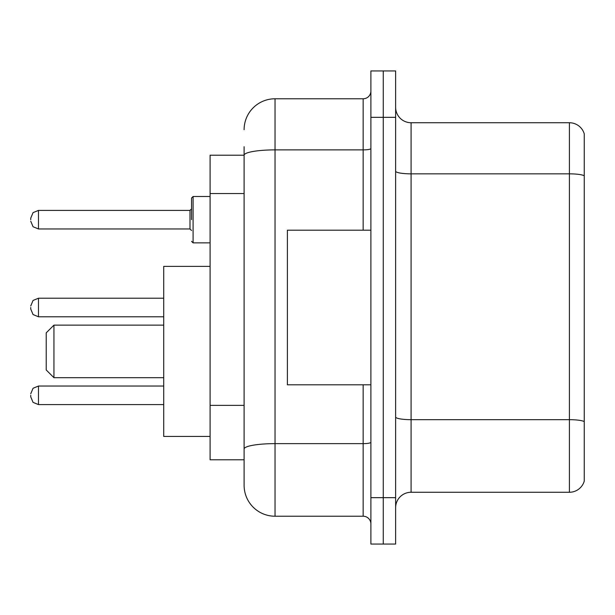 <?xml version="1.0" encoding="UTF-8"?>
<svg xmlns="http://www.w3.org/2000/svg" width="615" height="615" viewBox="0 0 615 615"><rect width="100%" height="100%" fill="white"/><g stroke="black" fill="none" stroke-linecap="round" stroke-linejoin="round"><path stroke-width="0.92" d="M244.109 155.211L210.099 155.211L210.099 459.789L244.109 459.789L244.109 485.296L244.109 146.708M370.891 497.666L370.891 544.052L383.26 544.052L383.26 497.666L383.26 544.052L395.63 544.052L395.63 497.666L383.26 497.666L383.26 117.334L383.26 497.666L370.891 497.666L370.891 117.334L383.26 117.334L383.26 70.948L383.26 117.334L395.63 117.334L395.63 497.666M395.63 117.334L395.63 70.948L370.891 70.948L370.891 117.334M244.109 129.704A30.919 30.919 0 0 1 275.036 98.777L275.036 516.223L363.158 516.223L363.158 384.806M275.036 98.777L363.158 98.777A7.734 7.734 0 0 0 370.891 91.051M244.109 185.038L244.109 155.249A30.919 5.366 180 0 1 275.036 149.883L363.158 149.883L363.158 98.777M244.109 454.377L244.109 413.857M370.891 523.949A7.734 7.734 0 0 0 363.158 516.223M275.036 516.223A30.919 30.919 0 0 1 244.109 485.296M584.25 421.821L584.25 481.122A15.46 15.46 0 0 1 569.405 492.261L411.089 492.261A15.46 15.46 0 0 0 395.63 507.721M584.25 133.878A15.46 15.46 0 0 0 569.405 122.739A15.46 15.46 0 0 1 584.25 133.878L584.25 481.122M584.25 175.782A15.46 2.683 180 0 0 569.405 173.845L569.405 122.739L411.089 122.739A15.46 15.46 0 0 1 395.63 107.279A15.46 15.46 0 0 0 411.089 122.739L411.089 492.261M53.943 377.695L53.943 325.127L46.21 332.853L46.21 369.961L53.943 377.695L163.713 377.695M210.099 266.372L163.713 266.372L163.713 436.442L210.099 436.442M370.891 230.195L287.397 230.195L287.397 384.806L370.891 384.806M30.75 395.314L30.75 396.867L30.75 395.314M30.75 307.5L30.75 309.045L30.75 307.5M191.542 219.686L191.542 198.038L191.542 219.686M30.75 219.686L30.75 218.133L30.75 219.686M244.109 193.541L210.099 193.541M244.109 405.354L210.099 405.354M370.891 442.3A7.734 1.345 0 0 1 363.158 443.638L275.036 443.638A30.919 5.366 180 0 0 244.109 449.012M363.158 230.195L363.158 149.883A7.734 1.345 0 0 0 370.891 148.538M584.25 421.606A15.46 2.683 180 0 0 569.405 419.676L569.405 173.845L411.089 173.845A15.46 2.683 0 0 1 395.63 171.162M569.405 492.261L569.405 419.676L411.089 419.676A15.46 2.683 0 0 1 395.63 416.993M163.713 386.043L38.484 386.043L33.056 388.265L30.75 393.769L33.056 388.265L38.484 386.043L33.056 388.265L30.75 393.769L33.056 388.265L38.484 386.043L33.056 388.265L30.75 393.769L33.056 388.265L38.484 386.043L33.056 388.265L30.75 393.769L33.056 388.265L38.484 386.043L38.484 404.593L33.056 402.371L30.75 396.867L33.056 402.371L38.484 404.593L33.056 402.371L30.75 396.867L33.056 402.371L38.484 404.593L33.056 402.371L30.75 396.867L33.056 402.371L38.484 404.593L33.056 402.371L30.75 396.867L33.056 402.371L38.484 404.593L163.713 404.593M163.713 298.221L38.484 298.221L38.484 316.779L33.056 314.557L30.75 309.045M210.099 196.493L193.087 196.493L193.087 242.871L191.542 241.326M189.997 210.407L38.484 210.407L38.484 228.957L189.997 228.957L189.997 210.407L191.542 208.862M53.943 325.127L163.713 325.127M38.484 316.779L163.713 316.779M38.484 298.221L33.056 300.443L30.75 305.955M38.484 228.957L33.056 226.735L30.75 221.231M193.087 242.871L210.099 242.871M38.484 210.407L33.056 212.629L30.75 218.133M189.997 228.957L191.542 230.502M193.087 196.493L191.542 198.038"/></g></svg>
